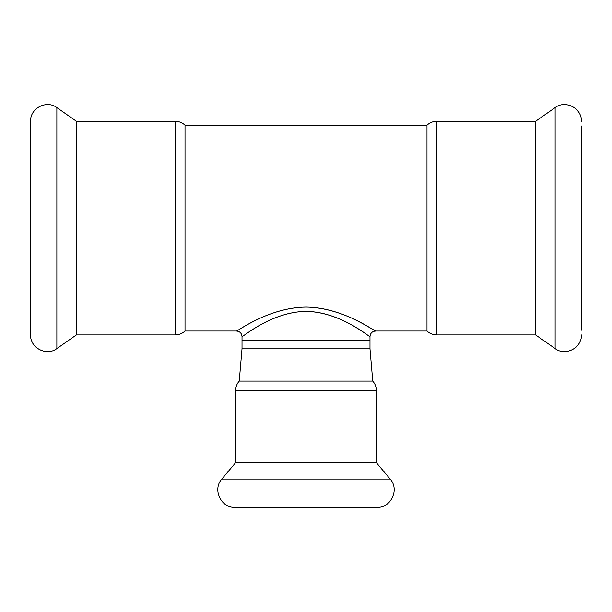 <?xml version="1.0" encoding="UTF-8"?>
<svg xmlns="http://www.w3.org/2000/svg" width="612" height="612" viewBox="0 0 612 612"><rect width="100%" height="100%" fill="white"/><g stroke="black" fill="none" stroke-linecap="round" stroke-linejoin="round"><path stroke-width="0.92" d="M185.015 331.015L185.015 125.162C182.261 122.614 179.01 121.321 175.254 121.268L175.254 334.909C179.01 334.863 182.261 333.563 185.015 331.015L236.454 331.015C239.835 331.344 241.686 333.203 242.015 336.585L242.015 348.825L369.985 348.825L369.985 340.479L242.015 340.479L369.985 340.479L369.985 336.585C370.314 333.203 372.165 331.344 375.546 331.015L366.695 325.852M581.4 125.995L581.4 330.182M436.746 121.268C432.99 121.321 429.739 122.614 426.985 125.162L426.985 331.015C429.739 333.563 432.99 334.863 436.746 334.909L436.746 121.268L535.607 121.268L535.607 334.909L555.138 348.588C565.396 356.544 582.035 347.884 581.4 334.909M306 307.086C267.857 307.545 235.827 332.5 236.477 331.008C237.647 331.26 268.89 307.461 306 307.086C342.2 307.4 372.731 330.166 375.401 330.931C377.772 333.609 345.061 307.629 306 307.086L306 311.363C339.308 311.692 367.391 335.682 369.855 336.493C372.027 339.308 341.94 311.929 306 311.363C270.894 311.845 241.419 338.161 242.038 336.569C243.14 336.822 271.866 311.753 306 311.363M242.819 327.259L244.984 326.028M175.254 334.909L76.393 334.909L76.393 121.268L56.862 107.597C46.604 99.634 29.965 108.293 30.6 121.268L30.6 334.909C29.965 347.884 46.604 356.544 56.862 348.588L56.862 107.597M247.914 332.591L248.885 331.956M369.985 348.825L372.762 381.085L239.238 381.085L242.015 348.825M235.62 462.641L235.62 390.548L376.38 390.548L376.38 462.641L235.62 462.641L221.85 479.051C212.249 489.363 220.986 508.113 235.062 507.386L376.938 507.386C391.014 508.113 399.751 489.363 390.15 479.051L221.85 479.051M535.607 121.268L555.138 107.597L555.138 348.588M555.138 107.597C565.396 99.634 582.035 108.293 581.4 121.268M436.746 334.909L535.607 334.909M426.985 125.162L185.015 125.162M426.985 331.015L375.546 331.015M175.254 121.268L76.393 121.268M76.393 334.909L56.862 348.588M376.38 462.641L390.15 479.051M235.62 390.548C235.666 386.952 236.867 383.8 239.238 381.085M376.38 390.548C376.334 386.952 375.133 383.8 372.762 381.085"/></g></svg>
